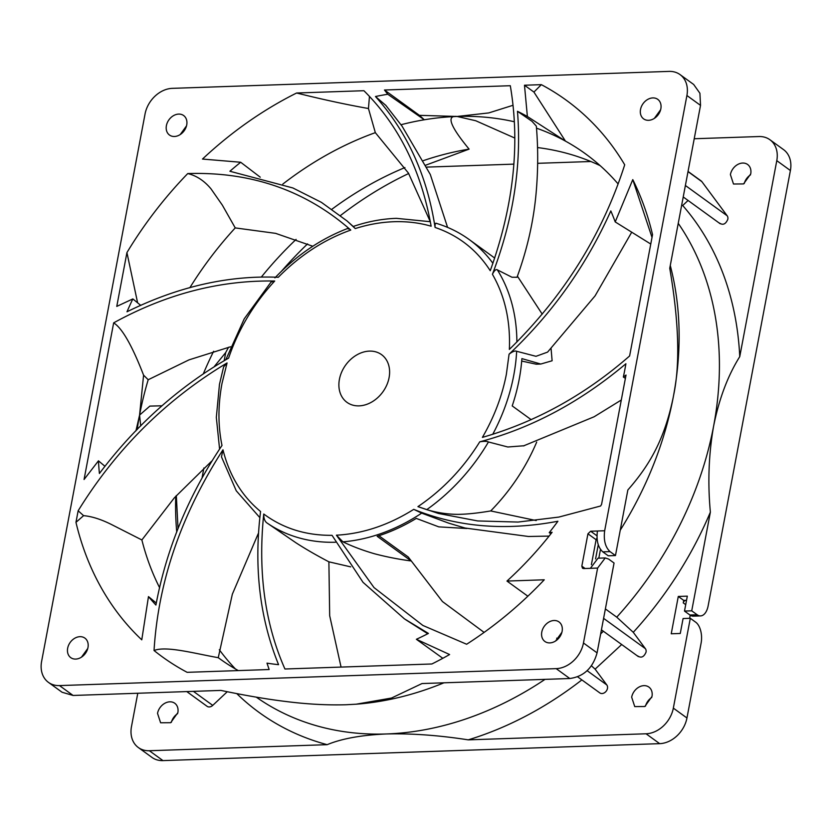 <?xml version="1.0" encoding="UTF-8"?>
<svg xmlns="http://www.w3.org/2000/svg" width="832" height="832" viewBox="0 0 832 832"><rect width="100%" height="100%" fill="white"/><g stroke="black" fill="none" stroke-linecap="round" stroke-linejoin="round"><path stroke-width="1.25" d="M369.46 96.439L368.451 108.514C346.559 104.655 322.608 99.486 296.618 93.007L363.896 90.709C398.85 125.382 421.262 170.55 431.132 226.21C419.411 222.789 406.994 221.291 393.879 221.718C381.035 222.175 368.16 224.463 355.254 228.571L347.194 221.062L321.422 202.363L292.895 187.97L229.902 171.257A309.13 240.573 125.9 0 1 240.687 162.261L260.239 177.185M347.194 221.073L353.215 226.47C367.702 221.551 382.106 218.837 396.417 218.338L430.352 221.707M353.818 227.063L355.254 228.571M148.47 596.606L141.773 639.829A343.886 267.623 125.9 0 1 75.962 522.34L78.146 510.775C116.272 448.989 165.911 399.714 227.063 362.95L222.019 383.344C217.953 405.07 217.942 425.776 221.998 445.453C188.469 495.498 166.442 548.694 155.917 605.041A309.13 240.573 125.9 0 1 148.47 596.606L156.312 603.065M536.224 520.562L490.703 510.942A174.086 135.481 -54.1 0 0 536.692 442.073M686.462 600.662L685.994 600.319A2.683 2.08 -54.1 0 0 683.259 602.888L683.738 600.402L678.288 596.45L687.315 596.149L684.497 611.073L691.725 610.823L697.164 614.775A16.068 8.632 88 0 0 700.534 615.909A16.068 8.632 88 0 0 708.157 605.769L790.4 170.529A26.78 20.842 -54.1 0 0 783.536 149.614L769.922 139.745A26.78 20.842 -54.1 0 0 758.909 136.542L694.221 138.746M685.994 600.319L683.738 600.402M684.497 611.073L689.946 615.025A16.068 8.632 88 0 0 693.316 616.148L700.534 615.909M137.779 693.254L131.477 726.617A26.78 20.842 -54.1 0 0 138.33 747.531L151.954 757.401A26.78 20.842 -54.1 0 0 162.968 760.604L659.672 743.652A26.78 20.842 -54.1 0 0 686.951 717.995L701.106 643.094A16.068 8.632 88 0 0 695.76 622.242L690.31 618.29L683.082 618.54L680.264 633.474L671.237 633.776L678.288 596.45M689.634 618.322L690.227 615.212M691.725 610.823L710.372 512.138C707.626 482.758 708.708 454.074 713.617 426.098C719.087 398.861 727.802 375.71 739.752 356.647L776.786 160.659A26.78 20.842 -54.1 0 0 769.922 139.745M138.33 747.531A26.78 20.842 -54.1 0 0 149.354 750.734L327.174 744.671C341.723 738.629 361.431 735.062 386.266 733.97C411.445 733.325 438.766 735.28 468.239 739.856L646.058 733.782A26.78 20.842 -54.1 0 0 673.338 708.126L690.31 618.29M171.371 722.28A12.054 9.381 125.9 0 1 177.632 713.638M157.529 713.367A12.054 9.381 125.9 0 1 164.549 703.435A12.054 9.381 125.9 0 1 174.762 703.258A12.054 9.381 125.9 0 1 177.85 712.67L170.685 722.696L160.618 722.779L157.529 713.367M645.497 706.108A12.054 9.381 125.9 0 1 651.768 697.455M631.665 697.185A12.054 9.381 125.9 0 1 638.674 687.253A12.054 9.381 125.9 0 1 648.898 687.086A12.054 9.381 125.9 0 1 651.976 696.498L644.821 706.514L634.743 706.607L631.665 697.185M744.245 183.508A12.054 9.381 125.9 0 1 750.506 174.866M730.402 174.595A12.054 9.381 125.9 0 1 737.422 164.663A12.054 9.381 125.9 0 1 747.635 164.497A12.054 9.381 125.9 0 1 750.724 173.909L743.558 183.924L733.491 184.018L730.402 174.595M710.372 512.138A332.103 258.45 125.9 0 1 633.277 632.32L616.751 617.167A321.391 250.12 -54.1 0 0 713.617 426.098A321.391 250.12 -54.1 0 0 678.236 223.34M688.064 200.47L682.708 205.514A332.103 258.45 125.9 0 1 739.752 356.647M682.708 205.514L681.616 205.452M621.691 644.519L595.109 669.146L591.427 665.787M600.652 633.922A321.391 250.12 -54.1 0 0 603.366 631.238M557.96 639.059L556.702 638.154M637.666 655.907C641.16 658.32 643.947 657.062 646.048 652.132A5.356 4.17 -54.1 0 0 645.382 648.658L633.277 632.32M577.616 676.822L599.81 692.9A5.356 4.17 -54.1 0 0 605.925 691.517A5.356 4.17 -54.1 0 0 606.809 684.934L595.109 669.146M468.239 739.856A332.103 258.45 -54.1 0 0 581.859 679.9M256.298 697.154A321.391 250.12 -54.1 0 0 386.266 733.97A321.391 250.12 -54.1 0 0 545.033 679.359M719.462 223.038C722.946 225.451 725.743 224.182 727.834 219.253A5.356 4.17 -54.1 0 0 727.178 215.779L701.896 181.678A5.356 4.17 -54.1 0 0 701.189 180.97L688.043 171.444M236.777 693.618A332.103 258.45 -54.1 0 0 327.174 744.671M186.763 691.579L207.074 706.306A5.356 4.17 -54.1 0 0 212.742 705.38L227.25 691.735M590.855 161.512L537.659 163.322M513.854 164.133L426.785 167.107M408.689 173.514A333.434 259.501 -54.1 0 0 340.486 215.53M307.559 243.89A333.434 259.501 -54.1 0 0 281.518 271.201M228.561 347.246A333.434 259.501 -54.1 0 0 225.711 352.55L214.417 366.392M202.145 477.287L203.902 467.969M224.193 360.589L225.711 352.55M356.481 704.174L356.502 704.174A321.391 250.12 -54.1 0 0 356.502 704.174A321.391 250.12 -54.1 0 0 443.924 682.812M616.751 617.167L605.384 608.93M673.785 394.326A321.391 250.12 -54.1 0 0 671.351 269.797L670.28 265.429M610.012 551.606L615.462 555.558L608.244 555.797L602.794 551.855L610.012 551.606C605.259 547.092 603.47 540.145 604.666 530.754L686.91 95.514L700.523 105.383L669.75 268.278C678.881 321.599 680.181 363.865 673.65 395.075L673.317 396.885A321.391 250.12 -54.1 0 1 620.266 530.161M598.01 558.189L590.387 568.329L597.615 568.079L605.238 557.939L598.01 558.189M590.387 568.329L583.617 568.558L582.514 568.235L581.828 566.145L587.943 533.801L590.668 531.232L597.438 531.003C596.211 540.415 598 547.373 602.794 551.855M425.807 165.162L469.102 149.126A313.986 244.358 -54.1 0 0 423.457 160.607M404.934 167.586A313.986 244.358 -54.1 0 0 331.947 209.206M296.088 239.398A313.986 244.358 -54.1 0 0 261.55 276.796M213.637 351.27A313.986 244.358 -54.1 0 0 203.486 373.443M161.928 405.798L149.874 406.099L139.578 415.095L140.722 425.953M176.332 495.602L178.027 528.674M175.739 496.257A313.986 244.358 -54.1 0 0 176.748 532.012M219.305 649.719A313.986 244.358 -54.1 0 0 235.383 668.918M598.822 558.168L600.475 549.401M595.577 558.938L598.26 544.742M615.462 555.558L627.858 489.965C649.085 465.764 664.498 440.003 673.317 396.885M556.182 668.637L569.795 678.517L422.011 683.55L391.518 698.038L356.19 704.194L345.956 704.756C326.934 705.286 306.634 704.174 285.064 701.397C266.656 699.15 245.263 695.49 220.886 690.414L73.091 695.458L59.478 685.589L556.182 668.637A26.78 20.842 -54.1 0 0 583.461 642.99L597.615 568.079M569.795 678.517C583.794 676.572 592.883 668.013 597.074 652.86L614.058 563.025L608.608 559.073L605.238 557.939M561.891 632.31L555.62 640.962M700.523 105.383L699.92 93.267L693.67 84.469L680.046 74.599A26.78 20.842 -54.1 0 0 669.032 71.396L172.328 88.348A26.78 20.842 -54.1 0 0 145.049 114.005L41.6 661.471A26.78 20.842 -54.1 0 0 48.464 682.386A26.78 20.842 -54.1 0 0 59.478 685.589M660.629 109.72L654.368 118.362M186.503 125.892L180.232 134.545M48.464 682.386L62.078 692.255L73.091 695.458M87.755 648.492L81.494 657.134M135.938 430.872L139.578 415.095A311.75 242.611 125.9 0 1 148.2 379.746L188.989 359.871L230.537 346.778M137.166 429.603A311.75 242.611 125.9 0 1 139.578 415.095L143.582 375.17L148.2 379.746M137.613 302.806L126.932 252.585A343.886 267.623 125.9 0 1 187.741 173.566C196.539 175.698 204.298 180.804 211.026 188.885L222.342 205.14L235.238 227.906A311.75 242.611 -54.1 0 0 189.842 287.737M368.451 108.514L375.336 132.652A311.75 242.611 -54.1 0 0 282.818 184.08M513.001 105.29L488.779 112.923L457.111 116.47A311.75 242.611 -54.1 0 0 424.299 119.777L419.411 115.336L384.467 90.012L510.297 85.717C520.312 144.102 513.625 205.774 490.246 270.712C476.788 249.808 458.401 235.394 435.084 227.448C427.107 175.646 407.233 132.007 375.471 96.522A309.13 240.573 125.9 0 1 387.774 94.255L424.299 119.777A311.75 242.611 -54.1 0 0 401.014 124.727M514.769 138.039L475.779 120.754L457.111 116.47C446.066 115.17 450.06 126.058 469.102 149.126M514.311 121.753A311.75 242.611 125.9 0 0 457.111 116.47L419.411 115.336M517.473 111.311L532.022 121.337L536.338 126.142C538.148 147.441 538.138 169.073 536.286 191.048C533.894 219.97 527.467 248.706 517.015 277.264L511.95 277.233L497.338 269.849C495.976 269.017 494.333 270.494 492.419 274.279C513.438 219.18 521.789 164.85 517.473 111.311A309.13 240.573 125.9 0 1 527.384 116.501L524.482 85.228L541.351 84.656A343.886 267.623 125.9 0 1 624.707 164.798C602.43 234.343 563.982 295.89 509.361 349.43C510.557 321.048 504.91 295.994 492.419 274.279M542.235 314.153L517.421 276.182M341.058 667.077L329.68 615.701L328.89 561.829C316.638 555.412 305.635 549.058 295.88 542.745L266.75 522.798A174.086 135.481 -54.1 0 0 335.452 542.246M328.89 561.829L350.688 566.873M154.045 650.51C158.267 581.537 181.241 514.634 222.976 449.8C229.372 475.488 241.894 496.059 260.562 511.514C253.76 567.216 259.761 618.27 278.564 664.664A309.13 240.573 125.9 0 1 266.989 663.135L269.152 669.531L187.148 672.329A343.886 267.623 125.9 0 1 154.045 650.51C166.338 645.632 194.574 653.526 218.254 657.686A311.75 242.611 -54.1 0 0 238.306 670.592M78.146 510.775L83.595 515.653C92.134 516.422 101.754 519.542 112.455 525.013L141.877 539.958A311.75 242.611 -54.1 0 0 159.661 587.808M591.396 564.668L596.107 539.718L597.022 538.013M597.126 539.282L596.222 539.313M389.085 377.645A29.463 22.932 125.9 0 1 371.935 401.929A29.463 22.932 125.9 0 1 346.965 402.345A29.463 22.932 125.9 0 1 339.414 379.34A29.463 22.932 125.9 0 1 356.564 355.056A29.463 22.932 125.9 0 1 381.545 354.64A29.463 22.932 125.9 0 1 389.085 377.645M541.788 632.05A12.054 9.381 125.9 0 1 548.798 622.118A12.054 9.381 125.9 0 1 559.021 621.941A12.054 9.381 125.9 0 1 562.11 631.353A12.054 9.381 125.9 0 1 555.09 641.285A12.054 9.381 125.9 0 1 544.877 641.462A12.054 9.381 125.9 0 1 541.788 632.05M640.526 109.46A12.054 9.381 125.9 0 1 647.546 99.528A12.054 9.381 125.9 0 1 657.758 99.351A12.054 9.381 125.9 0 1 660.847 108.763A12.054 9.381 125.9 0 1 653.838 118.695A12.054 9.381 125.9 0 1 643.614 118.872A12.054 9.381 125.9 0 1 640.526 109.46M166.4 125.632A12.054 9.381 125.9 0 1 173.42 115.7A12.054 9.381 125.9 0 1 183.633 115.534A12.054 9.381 125.9 0 1 186.722 124.946A12.054 9.381 125.9 0 1 179.702 134.878A12.054 9.381 125.9 0 1 169.489 135.044A12.054 9.381 125.9 0 1 166.4 125.632M67.662 648.222A12.054 9.381 125.9 0 1 74.672 638.29A12.054 9.381 125.9 0 1 84.895 638.123A12.054 9.381 125.9 0 1 87.974 647.535A12.054 9.381 125.9 0 1 80.964 657.467A12.054 9.381 125.9 0 1 70.741 657.634A12.054 9.381 125.9 0 1 67.662 648.222M113.662 322.858C166.171 294.018 219.856 280.072 274.706 281.029C253.708 303.784 238.337 329.482 228.602 358.145C178.994 386.62 135.928 425.069 99.414 473.491A309.13 240.573 125.9 0 1 98.457 460.834L84.063 479.492L113.662 322.858C122.127 328.11 132.101 345.54 143.582 375.17M98.457 460.834L105.009 466.336M274.706 281.029L271.024 282.069L244.265 318.77L225.836 359.663M187.741 173.566C251.181 171.579 305.531 190.414 350.782 230.058C324.126 239.554 299.957 255.299 278.283 277.285C228.332 275.174 177.902 286.666 126.994 311.782A309.13 240.573 125.9 0 1 132.839 298.917L116.771 306.405L126.932 252.585M132.839 298.917L140.816 305.438M350.782 230.058C348.462 228.093 347.651 227.75 348.369 229.05M235.238 227.906L275.61 233.355L312.79 246.241M240.687 162.261L202.488 159.058A343.886 267.623 125.9 0 1 296.618 93.007M375.336 132.652L408.439 173.108L430.3 221.697M384.467 90.012L387.774 94.255M385.84 105.383L375.471 96.522M436.644 223.548C435.406 222.55 434.886 223.85 435.084 227.448M527.384 116.501L565.458 141.118L533.926 92.071L524.482 85.228M533.926 92.071L541.351 84.656M631.727 232.201L595.078 295.87L547.581 352.113L535.995 356.314L516.651 351.281C515.112 350.522 512.585 351.499 509.07 354.203C552.396 313.29 586.321 265.533 610.834 210.933A309.13 240.573 125.9 0 1 615.212 221.926L650.77 244.046M652.018 237.432L632.778 179.618A343.886 267.623 125.9 0 1 650.343 226.002A343.886 267.623 125.9 0 1 652.538 234.645L629.616 355.961C585.135 394.826 536.068 421.97 482.404 437.382C494.125 417.154 502.112 396.146 506.355 374.348L509.07 354.203M615.212 221.926L632.778 179.618M623.355 377.052L626.018 375.045L601.567 504.4L600.6 506.002L558.854 517.078L518.066 522.059L477.703 520.946L438.495 513.479L417.934 506.626C442.77 489.83 463.372 468.229 479.742 441.834C531.627 428.095 580.351 402.074 625.903 363.75A309.13 240.573 125.9 0 1 623.355 377.052L625.394 378.342M416.385 639.288L449.592 654.534A343.886 267.623 125.9 0 1 431.891 663.978L284.929 669.001C264.878 623.605 257.816 571.948 263.744 514.01C283.182 528.434 305.947 535.548 332.041 535.33L363.022 582.327L404.404 618.842L428.418 633.422A309.13 240.573 125.9 0 1 416.385 639.288L442.811 658.299M263.744 514.01C263.692 518.222 264.69 521.154 266.75 522.798M222.976 449.8L221.478 456.862L236.257 490.797L259.74 517.514M218.254 657.686L232.346 594.194L258.232 533.655M227.063 362.95L223.61 366.922L219.471 384.322L216.33 417.404L219.575 448.968M141.877 539.958L174.335 497.838L211.619 461.188M75.962 522.34L83.595 515.653M549.234 532.646L552.105 532.293A311.75 242.611 125.9 0 1 506.969 581.069L544.253 579.79A343.886 267.623 125.9 0 1 466.638 644.249L422.895 625.466L374.005 587.569L336.419 535.194L342.93 541.84A174.086 135.481 -54.1 0 0 421.668 513.136L413.743 509.361C457.714 527.166 505.773 531.128 557.898 521.248A309.13 240.573 125.9 0 1 549.234 532.646L550.94 533.78M506.969 581.069L527.852 596.201M686.91 95.514A26.78 20.842 -54.1 0 0 680.046 74.599M521.706 361.057L536.182 364.198L540.779 364.042L552.115 360.766L551.086 348.691M531.19 419.682L512.21 405.922C517.525 390.125 520.759 374.348 521.893 358.613L540.779 364.042M484.11 632.403L442.447 601.546L408.262 557.014L378.903 535.725M618.103 183.934A311.75 242.611 -54.1 0 0 578.864 149.23A311.75 242.611 -54.1 0 0 565.458 141.118A311.75 242.611 -54.1 0 0 536.494 128.17M600.163 165.651A313.986 244.358 -54.1 0 0 537.524 147.566M342.93 541.84C352.331 546.416 362.887 550.399 374.618 553.8C386.62 556.951 398.809 559.343 411.195 560.966L377.156 536.286C390.53 532.074 403.572 526.115 416.281 518.409L438.807 526.874L466.877 528.507M336.419 535.194C362.742 533.78 388.513 525.169 413.743 509.361M549.099 536.099L528.434 536.484L465.088 528.039L448.521 523.089L421.668 513.136M417.934 506.626L426.743 509.652A174.086 135.481 -54.1 0 0 488.446 441.969C486.741 441.189 483.839 441.137 479.742 441.834M490.703 510.942C477.942 513.094 467.095 514.238 458.182 514.363C447.814 514.342 437.33 512.772 426.743 509.652M524.233 445.734L507.811 446.992L488.446 441.969M685.714 604.656L683.259 602.888M697.164 614.775L689.946 615.025M776.786 160.659L790.4 170.529M162.968 760.604L149.354 750.734M646.058 733.782L659.672 743.652M673.338 708.126L686.951 717.995M701.896 181.678L688.012 171.61M193.398 691.35L212.742 705.38M645.382 648.658L603.595 618.363M606.809 684.934L587.142 670.686M685.391 185.494L727.178 215.779M492.918 263.307A174.086 135.481 -54.1 0 0 469.144 239.512L494.718 258.055M516.88 342.035A174.086 135.481 -54.1 0 0 497.338 269.849M581.828 566.145L585.083 568.506M596.107 539.718L587.943 533.801M583.461 642.99L597.074 652.86M604.666 530.754L597.438 531.003M590.668 531.232L596.97 535.798M492.721 434.346A174.086 135.481 -54.1 0 0 516.651 351.281M638.383 656.625L601.432 629.834M720.179 223.746L683.218 196.955M348.182 228.27C321.048 238.607 296.629 255.143 274.924 277.857M447.574 227.386L430.3 174.491L402.126 126.266L385.798 105.331M469.144 239.512C459.181 232.305 448.198 226.907 436.197 223.298M405.309 619.466L427.773 633.755M523.422 445.942L594.121 416.77L621.296 400.015"/></g></svg>
